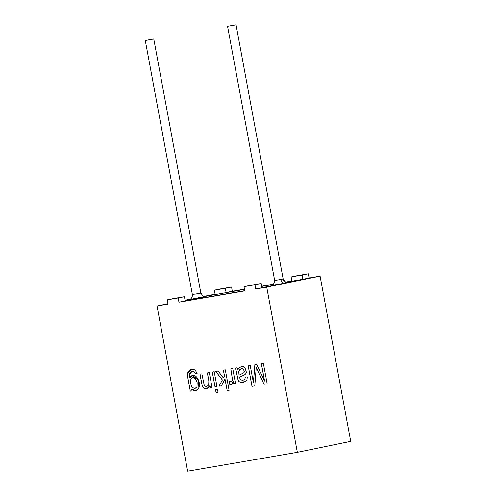 <?xml version="1.0" encoding="UTF-8"?>
<svg xmlns="http://www.w3.org/2000/svg" width="496" height="496" viewBox="0 0 496 496"><rect width="100%" height="100%" fill="white"/><g stroke="black" fill="none" stroke-linecap="round" stroke-linejoin="round"><path stroke-width="0.74" d="M287.568 282.478L306.187 278.752L287.668 282.472C286.558 283.067 285.051 281.902 283.148 278.969L282.993 279.019C283.724 281.523 285.349 282.689 287.86 282.515L265.273 287.153L283.594 283.39L273.11 285.126L283.594 283.39C282.367 283.303 281.455 281.988 280.86 279.453L283.148 278.969L236.04 24.8L228.513 26.152L235.092 25.017M228.513 26.152L227.565 26.369L274.672 280.538L280.86 279.453C281.455 281.988 282.367 283.303 283.594 283.39L287.86 282.515C285.349 282.689 283.724 281.523 282.993 279.019M194.686 294.215L200.874 293.13L153.766 38.961L146.239 40.312L152.818 39.178L145.291 40.529L192.398 294.698C192.684 299.007 188.629 300.024 189.435 299.59L204.005 297.017L185.107 300.477L215.134 294.426L214.346 290.185L231.545 287.023L232.326 291.257L226.102 292.535L244.503 289.366L226.102 292.535L225.32 288.3L214.346 290.185L231.545 287.023L220.577 288.908L214.346 290.185L215.134 294.426L204.209 296.558L244.503 289.366L204.209 296.558M185.194 300.936L244.751 290.687L185.194 300.936L244.751 290.687L185.194 300.936L184.407 296.701L173.439 298.586L184.407 296.701L185.194 300.936L178.969 302.213L178.182 297.978L167.214 299.863L167.995 304.104L157.027 305.989L167.933 303.75L157.027 305.989L187.649 471.2L157.027 305.989L167.995 304.104L167.214 299.863L173.439 298.586L184.407 296.701L178.182 297.978L178.969 302.213L185.194 300.936M261.981 287.717L306.187 278.752L285.932 282.236L306.187 278.752L302.895 279.316L302.107 275.082L308.332 273.804L309.12 278.039L320.087 276.154L350.709 441.359L320.087 276.154L255.756 288.994L254.969 284.76L244.001 286.651L244.788 290.885L178.969 302.213L244.788 290.885L244.001 286.651L261.194 283.483L261.981 287.717L261.194 283.483L250.226 285.374L261.194 283.483L254.969 284.76L255.756 288.994L266.724 287.11L297.346 452.321L266.724 287.11L320.087 276.154L261.981 287.717M273.47 284.382L261.739 286.403L273.47 284.382M146.239 40.312L152.818 39.178M205.387 296.633C204.315 297.24 202.808 296.075 200.874 293.13L199.925 293.347M192.398 294.698L193.353 294.543M185.064 300.235L190.464 299.125L185.064 300.235M203.682 296.41L215.097 294.221L203.682 296.41M187.649 471.2L297.346 452.321L350.709 441.359L297.346 452.321L187.649 471.2M190.303 391.17L187.928 378.349L187.569 373.352C188.846 369.706 191.388 368.602 195.195 370.047L197.079 373.445L195.133 373.426L194.159 371.882C191.357 371.002 189.77 371.938 189.398 374.691L189.856 377.927C194.686 369.309 202.783 383.91 197.997 389.168C196.106 391.189 194.017 391.146 191.723 389.044L192.057 390.867L190.303 391.17L187.972 378.336L187.612 373.339L191.444 369.458L187.612 373.339L187.972 378.336L190.303 391.17L192.057 390.867L191.723 389.044L195.66 390.581L197.997 389.168L198.605 380.203L192.584 375.466L189.856 377.927L189.398 374.691L191.865 371.547L194.159 371.882L195.133 373.426L197.079 373.445L195.195 370.047L191.425 369.458L187.569 373.352L187.928 378.349L190.303 391.17M207.347 372.924L209.293 372.589L212.046 387.426L210.292 387.729L209.901 385.621C208.94 388.194 207.204 389.168 204.681 388.542L203.131 387.5L202.188 385.752L199.938 374.201L201.872 373.866L204.203 385.169L205.245 386.235L206.696 386.465L208.661 385.057L208.853 381.04L207.347 372.924L208.853 381.04L208.661 385.057L206.696 386.465L205.245 386.235L204.203 385.169L201.872 373.866L199.938 374.201L202.188 385.752L203.131 387.5L204.681 388.542L206.826 388.659L209.901 385.621L210.292 387.729L212.046 387.426L209.293 372.589L207.347 372.924M212.276 372.074L214.222 371.74L216.975 386.576L215.028 386.911L212.276 372.074L215.028 386.911L216.975 386.576L214.222 371.74L212.276 372.074M215.537 389.676L217.484 389.341L218.017 392.212L216.07 392.547L215.537 389.676L216.07 392.547L218.017 392.212L217.484 389.341L215.537 389.676M223.374 370.165L225.308 369.836L229.102 390.309L227.168 390.637L224.998 378.963L221.489 385.801L218.959 386.235L222.338 379.967L215.766 371.473L218.178 371.058L223.405 378.002L224.459 376.036L223.374 370.165L224.459 376.036L223.405 378.002L218.178 371.058L215.766 371.473L222.338 379.967L218.959 386.235L221.489 385.801L224.998 378.963L227.168 390.637L229.102 390.309L225.308 369.836L223.374 370.165M230.795 368.888L232.729 368.553L235.482 383.396L233.721 383.693L233.306 381.436C232.45 384.53 231.055 385.38 229.133 383.997L229.4 381.548L231.973 381.145L232.45 379.645L230.795 368.888L232.45 379.645L231.973 381.145L230.975 381.821L229.4 381.548L229.133 383.997L231.347 384.443L233.306 381.436L233.721 383.693L235.482 383.396L232.729 368.553L230.795 368.888M237.107 367.803L237.875 369.594L239.636 367.536C241.577 366.327 243.313 366.271 244.85 367.356L246.419 372.298L245.669 373.916L244.416 374.988L239.419 377.14L240.486 379.837L242.866 380.308L244.788 379.335L245.359 376.985L247.33 376.985L246.946 379.676L245.501 381.474L240.51 382.404L238.942 381.517L238.018 379.905L235.922 369.83L235.123 368.144L237.107 367.803L235.123 368.144L235.922 369.83L238.018 379.905L238.942 381.517L240.51 382.404L243.263 382.385L245.501 381.474L246.946 379.676L247.33 376.985L245.359 376.985L244.788 379.335L242.866 380.308L240.486 379.837L239.419 377.14L244.416 374.988L245.669 373.916L246.419 372.298L244.85 367.356L241.54 366.693L239.636 367.536L237.875 369.594L237.107 367.803M261.336 363.63L263.357 363.283L267.152 383.755L264.008 384.301L256.234 367.561L254.795 385.882L251.993 386.365L248.198 365.893L250.22 365.546L253.394 382.67L254.851 364.746L256.748 364.424L264.566 381.071L261.336 363.63L264.566 381.071L256.748 364.424L254.851 364.746L253.394 382.67L250.22 365.546L248.198 365.893L251.993 386.365L254.795 385.882L256.234 367.561L264.008 384.301L267.152 383.755L263.357 363.283L261.336 363.63M232.326 291.257L244.466 289.168L232.326 291.257L231.545 287.023L225.32 288.3L226.102 292.535L232.326 291.257M261.702 286.204L273.699 284.134L261.702 286.204M285.572 282.094L291.884 281.009L285.572 282.094M297.364 275.689L308.332 273.804L291.14 276.973L302.107 275.082L291.14 276.973L291.921 281.207L285.932 282.236L291.921 281.207L291.14 276.973L297.364 275.689M250.226 285.374L244.001 286.651L250.226 285.374M267.195 383.749L264.008 384.301L256.234 367.561L264.052 384.288L267.195 383.749M254.845 385.876L251.993 386.365L248.248 365.887L252.042 386.359L254.845 385.876M253.437 382.658L254.894 364.74L253.437 382.658M264.61 381.058L261.38 363.624L264.61 381.058M237.919 369.588L239.68 367.53L241.558 366.687L239.68 367.53L237.919 369.588M242.91 380.302L244.832 379.322L245.402 376.979L244.832 379.322L242.91 380.302M243.282 382.385L240.554 382.391L238.985 381.511L238.068 379.899L235.966 369.824L235.166 368.137L235.966 369.824L238.068 379.899L238.985 381.511L240.554 382.391L243.282 382.385M239.072 375.174L238.725 371.653L241.484 368.72L243.511 369.074L241.527 368.714L243.511 369.074L244.33 371.913L243.71 372.862L239.072 375.174L243.71 372.862L244.33 371.913L243.468 369.08C241.23 368.181 239.649 369.036 238.725 371.653L239.072 375.174M239.122 375.168L243.753 372.849L244.373 371.901L243.511 369.074L244.373 371.901L243.753 372.849L239.122 375.168M235.526 383.383L233.721 383.693L233.306 381.436L233.771 383.687L235.526 383.383M231.372 384.437L229.133 383.997L229.443 381.536L229.177 383.985L231.347 384.443M231 381.815L232.016 381.139L232.494 379.638L230.838 368.881L232.494 379.638L232.016 381.139L230.975 381.821M229.146 390.296L227.168 390.637L224.998 378.963L227.211 390.631L229.146 390.296M221.532 385.795L218.959 386.235L222.382 379.955L215.81 371.467L222.382 379.955L219.009 386.229L221.532 385.795M223.448 377.989L224.502 376.024L223.417 370.159L224.502 376.024L223.448 377.989M218.06 392.206L216.07 392.547L215.586 389.67L216.113 392.541L218.06 392.206M217.019 386.57L215.028 386.911L212.319 372.068L215.072 386.905L217.019 386.57M212.09 387.419L210.292 387.729L209.901 385.621L210.335 387.717L212.09 387.419M206.851 388.653L204.724 388.529L203.174 387.494L202.232 385.745L199.981 374.189L202.232 385.745L203.174 387.494L204.724 388.529L206.826 388.659M206.739 386.458L208.704 385.051L208.897 381.027L207.396 372.918L208.897 381.027L208.704 385.051L206.739 386.458M191.865 371.547L194.203 371.87L195.176 373.414L197.123 373.432L195.133 373.426L194.203 371.87L191.89 371.541M192.603 375.466L189.856 377.927L192.584 375.466M195.678 390.575L191.766 389.031L195.703 390.575M197.129 382.608L196.955 386.806L194.99 388.548L192.448 387.556C190.675 384.915 190.154 382.162 190.898 379.297L192.826 377.586L195.43 378.516L197.129 382.608L195.48 378.504L192.845 377.586L195.48 378.504L197.129 382.608L195.43 378.516C193.62 376.991 192.107 377.251 190.898 379.297C190.154 382.162 190.675 384.915 192.448 387.556L194.99 388.548L196.955 386.806L197.129 382.608M195.033 388.542L197.005 386.799L197.172 382.596L197.005 386.799L195.033 388.542M192.101 390.86L190.346 391.158L192.101 390.86M302.107 275.082L302.895 279.316L309.12 278.039L308.332 273.804L302.107 275.082M273.197 285.107L271.709 285.429C272.967 285.584 273.953 283.954 274.672 280.538"/></g></svg>
